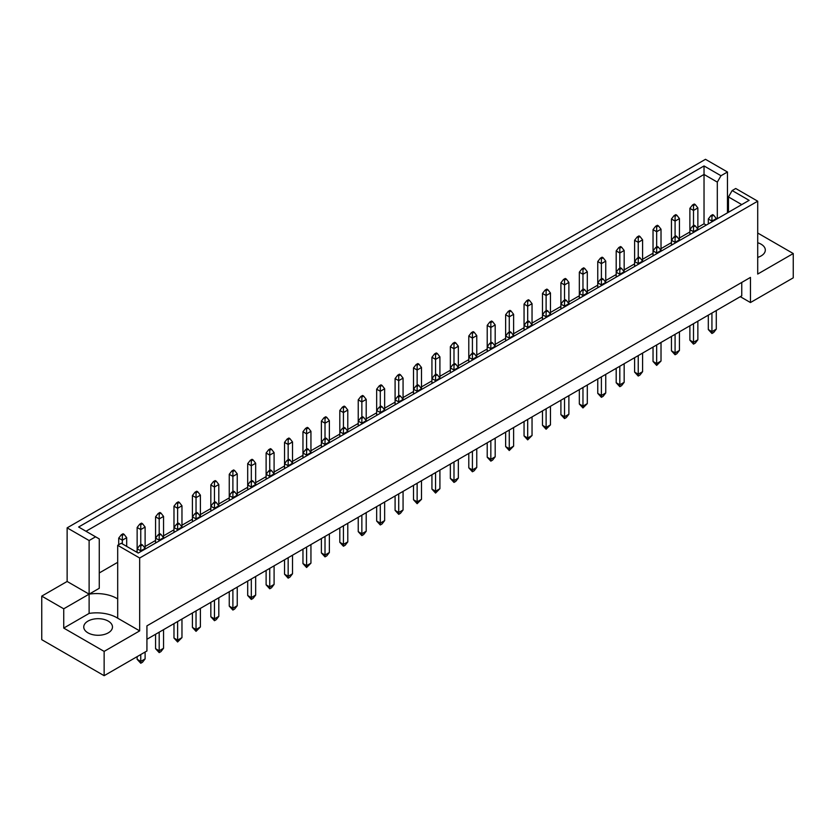 <?xml version="1.0" encoding="UTF-8"?>
<svg xmlns="http://www.w3.org/2000/svg" width="835" height="835" viewBox="0 0 835 835"><rect width="100%" height="100%" fill="white"/><g stroke="black" fill="none" stroke-linecap="round" stroke-linejoin="round"><path stroke-width="1.25" d="M757.71 242.745A14.362 8.287 180 0 1 761.113 244.206A14.362 8.287 180 0 1 765.319 250.062A14.362 8.287 180 0 1 757.71 257.389M108.268 621.115A14.362 8.287 0 0 0 92.612 619.319A14.362 8.287 0 0 0 83.75 626.981A14.362 8.287 0 0 0 87.957 632.846A14.362 8.287 0 0 0 103.613 634.642A14.362 8.287 0 0 0 112.475 626.981A14.362 8.287 0 0 0 108.268 621.115M139.675 558.01L117.693 545.318L117.693 618.192L139.675 630.874L104.135 651.394L104.135 675.692L146.929 650.976L146.929 625.853L750.456 277.408L750.456 302.541L793.25 277.836L793.25 253.537L757.71 274.057L757.71 201.193L139.675 558.01L139.675 630.874M117.693 598.925A28.724 16.585 0 0 0 116.89 598.434A28.724 16.585 0 0 0 89.115 594.144L89.115 540.537L95.587 536.811L99.271 538.93L99.271 588.289L89.115 594.144L89.115 613.412A28.724 16.585 180 0 1 116.89 617.702A28.724 16.585 180 0 1 117.693 618.192M146.929 639.255L741.751 295.84L741.751 282.439M41.75 596.117L63.731 608.809L89.115 594.144L67.134 581.463L41.75 596.117L41.75 639.673L104.135 675.692M67.134 581.463L67.134 527.856L705.481 159.308L727.462 172L720.991 175.736L717.307 182.113L704.03 174.452L85.995 531.269M728.475 199.638L727.462 200.223M706.264 225.095L704.03 223.801L697.862 227.37M689.887 231.973L679.439 238.006M671.455 242.609L661.017 248.642M653.033 253.245L642.585 259.278M634.61 263.881L624.163 269.914M616.188 274.527L605.74 280.55M597.756 285.163L587.308 291.196M579.333 295.799L568.885 301.832M560.911 306.435L550.463 312.467M542.489 317.07L532.041 323.103M524.056 327.706L513.608 333.739M505.634 338.352L495.186 344.375M487.212 348.988L476.764 355.011M468.79 359.624L458.342 365.657M450.357 370.26L439.909 376.293M431.935 380.896L421.487 386.929M413.513 391.531L403.065 397.564M395.091 402.167L384.643 408.2M376.658 412.814L366.21 418.836M358.236 423.449L347.788 429.482M339.814 434.085L329.366 440.118M321.392 444.721L310.944 450.754M302.959 455.357L292.511 461.39M284.537 465.993L274.089 472.025M266.115 476.639L255.667 482.661M247.692 487.275L237.244 493.308M229.26 497.911L218.812 503.943M210.837 508.546L200.39 514.579M192.415 519.182L181.967 525.215M173.983 529.818L163.545 535.851M155.56 540.464L145.113 546.487M137.138 551.1L135.99 551.758M117.693 562.32L99.271 572.956M95.587 536.811L78.626 527.01L704.03 165.946L720.991 175.736M89.115 540.537L67.134 527.856M727.462 212.862L727.462 172M757.71 233.017L793.25 253.537M104.135 651.394L63.731 628.077L89.115 613.412M63.731 608.809L63.731 628.077M117.693 545.318L121.263 543.251L138.224 553.052L749.12 200.348L732.159 190.557L735.729 188.501L757.71 201.193M750.456 302.541L740.301 296.675M704.03 223.801L704.03 165.946M717.307 218.718L717.307 182.113M728.475 212.267L728.475 196.945L732.159 190.557M741.751 204.606L728.475 196.945M142.503 544.984L141.491 544.399L139.748 545.401L140.76 545.986L142.503 544.984L145.113 548.334L140.76 550.849L140.76 551.58M140.76 545.986L140.76 550.849L137.138 548.752L137.138 552.415M137.138 656.634L137.138 659.316L140.76 661.414L145.113 658.898L145.113 652.031M140.76 654.536L140.76 663.251L137.138 659.316M145.113 658.898L142.503 662.249L140.76 663.251M145.113 549.065L145.113 527.052L140.76 529.567L140.76 544.817M140.76 524.714L142.503 523.702L141.491 523.117L139.748 524.13L140.76 524.714L140.76 529.567L137.138 527.48L137.138 548.752L139.748 545.401M124.081 534.348L123.069 533.753L121.325 534.765L122.338 535.35L124.081 534.348L126.69 537.698L122.338 540.203L122.338 543.877M122.338 535.35L122.338 540.203L118.716 538.116L118.716 544.733M126.69 546.393L126.69 537.698M118.716 538.116L121.325 534.765M160.936 534.348L159.913 533.753L158.17 534.765L159.193 535.35L160.936 534.348L163.545 537.698L159.193 540.203L159.193 540.944M159.193 535.35L159.193 540.203L155.56 538.116L155.56 543.042M155.56 634.266L155.56 648.68L159.193 650.768L163.545 648.263L163.545 629.663M159.193 632.178L159.193 652.615L155.56 648.68M163.545 648.263L160.936 651.613L159.193 652.615M163.545 538.429L163.545 516.416L159.193 518.932L159.193 534.181M159.193 514.078L160.936 513.066L159.913 512.481L158.17 513.483L159.193 514.078L159.193 518.932L155.56 516.834L155.56 538.116L158.17 534.765M142.503 523.702L145.113 527.052M137.138 527.48L139.748 524.13M179.358 523.702L178.335 523.117L176.602 524.13L177.615 524.714L179.358 523.702L181.967 527.052L177.615 529.567L177.615 530.308M177.615 524.714L177.615 529.567L173.983 527.48L173.983 532.396M173.983 623.63L173.983 638.044L177.615 640.132L181.967 637.616L181.967 619.027M177.615 621.543L177.615 641.979L173.983 638.044M181.967 637.616L177.615 641.979M181.967 527.793L181.967 505.78L177.615 508.296L177.615 523.535M177.615 503.432L179.358 502.43L178.335 501.845L176.602 502.847L177.615 503.432L177.615 508.296L173.983 506.198L173.983 527.48L176.602 524.13M216.202 502.43L215.19 501.845L213.447 502.847L214.459 503.432L216.202 502.43L218.812 505.78L214.459 508.296L214.459 509.037M214.459 503.432L214.459 508.296L210.837 506.198L210.837 511.124M210.837 602.359L210.837 616.762L214.459 618.86L218.812 616.345L218.812 597.756M214.459 600.261L214.459 620.697L210.837 616.762M218.812 616.345L216.202 619.695L214.459 620.697M218.812 506.521L218.812 484.509L214.459 487.024L214.459 502.263M214.459 482.16L216.202 481.158L215.19 480.574L213.447 481.576L214.459 482.16L214.459 487.024L210.837 484.926L210.837 506.198L213.447 502.847M253.057 481.158L252.034 480.574L250.302 481.576L251.314 482.16L253.057 481.158L255.667 484.509L251.314 487.024L251.314 487.755M251.314 482.16L251.314 487.024L247.692 484.926L247.692 489.853M247.692 581.087L247.692 595.491L251.314 597.589L255.667 595.073L255.667 576.474M251.314 578.989L251.314 599.426L247.692 595.491M255.667 595.073L253.057 598.424L251.314 599.426M255.667 485.239L255.667 463.237L251.314 465.742L251.314 480.991M251.314 460.889L253.057 459.887L252.034 459.292L250.302 460.304L251.314 460.889L251.314 465.742L247.692 463.655L247.692 484.926L250.302 481.576M289.902 459.887L288.889 459.292L287.146 460.304L288.158 460.889L289.902 459.887L292.511 463.237L288.158 465.742L288.158 466.483M288.158 460.889L288.158 465.742L284.537 463.655L284.537 468.571M284.537 559.805L284.537 574.219L288.158 576.307L292.511 573.802L292.511 555.202M288.158 557.717L288.158 578.154L284.537 574.219M292.511 573.802L289.902 577.152L288.158 578.154M292.511 463.968L292.511 441.955L288.158 444.47L288.158 459.709M288.158 439.617L289.902 438.605L288.889 438.02L287.146 439.022L288.158 439.617L288.158 444.47L284.537 442.373L284.537 463.655L287.146 460.304M160.936 513.066L163.545 516.416M155.56 516.834L158.17 513.483M197.78 491.794L196.768 491.21L195.025 492.212L196.037 492.796L197.78 491.794L200.39 495.145L196.037 497.66L196.037 512.899M196.037 492.796L196.037 497.66L192.415 495.562L192.415 521.76M200.39 517.157L200.39 495.145M192.415 495.562L195.025 492.212M234.635 470.522L233.612 469.938L231.869 470.94L232.892 471.524L234.635 470.522L237.244 473.873L232.892 476.378L232.892 491.627M232.892 471.524L232.892 476.378L229.26 474.29L229.26 500.489M237.244 495.886L237.244 473.873M229.26 474.29L231.869 470.94M271.479 449.24L270.467 448.656L268.724 449.668L269.736 450.253L271.479 449.24L274.089 452.591L269.736 455.106L269.736 470.355M269.736 450.253L269.736 455.106L266.115 453.019L266.115 479.217M274.089 474.604L274.089 452.591M266.115 453.019L268.724 449.668M197.78 513.066L196.768 512.481L195.025 513.483L196.037 514.078L197.78 513.066L200.39 516.416L196.037 518.932L196.037 519.673M192.415 612.994L192.415 627.398L196.037 629.496L200.39 626.981L200.39 608.391M196.037 610.896L196.037 631.343L192.415 627.398M196.037 514.078L196.037 518.932L192.415 516.834L195.025 513.483M200.39 626.981L196.037 631.343M234.635 491.794L233.612 491.21L231.869 492.212L232.892 492.796L234.635 491.794L237.244 495.145L232.892 497.66L232.892 498.391M229.26 591.723L229.26 606.126L232.892 608.224L237.244 605.709L237.244 587.109M232.892 589.625L232.892 610.061L229.26 606.126M232.892 492.796L232.892 497.66L229.26 495.562L231.869 492.212M237.244 605.709L234.635 609.059L232.892 610.061M271.479 470.522L270.467 469.938L268.724 470.94L269.736 471.524L271.479 470.522L274.089 473.873L269.736 476.378L269.736 477.119M266.115 570.441L266.115 584.855L269.736 586.942L274.089 584.437L274.089 565.838M269.736 568.353L269.736 588.79L266.115 584.855M269.736 471.524L269.736 476.378L266.115 474.29L268.724 470.94M274.089 584.437L271.479 587.788L269.736 588.79M308.334 449.24L307.311 448.656L305.568 449.668L306.591 450.253L308.334 449.24L310.944 452.591L306.591 455.106L306.591 455.847M306.591 450.253L306.591 455.106L302.959 453.019L302.959 457.935M302.959 549.169L302.959 563.573L306.591 565.671L310.944 563.155L310.944 544.566M306.591 547.082L306.591 567.518L302.959 563.573M310.944 563.155L306.591 567.518M310.944 453.332L310.944 431.319L306.591 433.835L306.591 449.073M306.591 428.971L308.334 427.969L307.311 427.384L305.568 428.386L306.591 428.971L306.591 433.835L302.959 431.737L302.959 453.019L305.568 449.668M179.358 502.43L181.967 505.78M173.983 506.198L176.602 502.847M216.202 481.158L218.812 484.509M210.837 484.926L213.447 481.576M253.057 459.887L255.667 463.237M247.692 463.655L250.302 460.304M289.902 438.605L292.511 441.955M284.537 442.373L287.146 439.022M308.334 427.969L310.944 431.319M302.959 431.737L305.568 428.386M345.179 406.697L344.166 406.113L342.423 407.115L343.435 407.699L345.179 406.697L347.788 410.048L343.435 412.553L343.435 427.802M343.435 407.699L343.435 412.553L339.814 410.465L339.814 436.663M347.788 432.06L347.788 410.048M339.814 410.465L342.423 407.115M382.033 385.415L381.01 384.831L379.267 385.843L380.29 386.428L382.033 385.415L384.643 388.766L380.29 391.281L380.29 406.53M380.29 386.428L380.29 391.281L376.658 389.193L376.658 415.392M384.643 410.778L384.643 388.766M376.658 389.193L379.267 385.843M326.756 417.333L325.733 416.748L324.001 417.75L325.013 418.335L326.756 417.333L329.366 420.683L325.013 423.199L325.013 438.438M325.013 418.335L325.013 423.199L321.392 421.101L321.392 447.299M329.366 442.696L329.366 420.683M321.392 421.101L324.001 417.75M363.601 396.061L362.588 395.466L360.845 396.479L361.858 397.063L363.601 396.061L366.21 399.412L361.858 401.917L361.858 417.166M361.858 397.063L361.858 401.917L358.236 399.829L358.236 426.027M366.21 421.414L366.21 399.412M358.236 399.829L360.845 396.479M400.456 374.779L399.433 374.195L397.7 375.197L398.712 375.792L400.456 374.779L403.065 378.13L398.712 380.645L398.712 395.894M398.712 375.792L398.712 380.645L395.091 378.547L395.091 404.756M403.065 400.142L403.065 378.13M395.091 378.547L397.7 375.197M326.756 438.605L325.733 438.02L324.001 439.022L325.013 439.617L326.756 438.605L329.366 441.955L325.013 444.47L325.013 445.212M321.392 538.533L321.392 552.937L325.013 555.035L329.366 552.519L329.366 533.93M325.013 536.435L325.013 556.872L321.392 552.937M325.013 439.617L325.013 444.47L321.392 442.373L324.001 439.022M329.366 552.519L326.756 555.87L325.013 556.872M363.601 417.333L362.588 416.748L360.845 417.75L361.858 418.335L363.601 417.333L366.21 420.683L361.858 423.199L361.858 423.93M358.236 517.262L358.236 531.665L361.858 533.763L366.21 531.248L366.21 512.648M361.858 515.164L361.858 535.6L358.236 531.665M361.858 418.335L361.858 423.199L358.236 421.101L360.845 417.75M366.21 531.248L363.601 534.598L361.858 535.6M400.456 396.061L399.433 395.466L397.7 396.479L398.712 397.063L400.456 396.061L403.065 399.412L398.712 401.917L398.712 402.658M395.091 495.98L395.091 510.394L398.712 512.481L403.065 509.976L403.065 491.377M398.712 493.892L398.712 514.329L395.091 510.394M398.712 397.063L398.712 401.917L395.091 399.829L397.7 396.479M403.065 509.976L400.456 513.327L398.712 514.329M345.179 427.969L344.166 427.384L342.423 428.386L343.435 428.971L345.179 427.969L347.788 431.319L343.435 433.835L343.435 434.565M339.814 527.897L339.814 542.301L343.435 544.399L347.788 541.884L347.788 523.284M343.435 525.799L343.435 546.236L339.814 542.301M343.435 428.971L343.435 433.835L339.814 431.737L342.423 428.386M347.788 541.884L345.179 545.234L343.435 546.236M382.033 406.697L381.01 406.113L379.267 407.115L380.29 407.699L382.033 406.697L384.643 410.048L380.29 412.553L380.29 413.294M376.658 506.626L376.658 521.03L380.29 523.117L384.643 520.612L384.643 502.012M380.29 504.528L380.29 524.964L376.658 521.03M380.29 407.699L380.29 412.553L376.658 410.465L379.267 407.115M384.643 520.612L382.033 523.962L380.29 524.964M418.878 385.415L417.865 384.831L416.122 385.843L417.135 386.428L418.878 385.415L421.487 388.766L417.135 391.281L417.135 392.022M417.135 386.428L417.135 391.281L413.513 389.193L413.513 394.11M413.513 485.344L413.513 499.758L417.135 501.845L421.487 499.33L421.487 480.741M417.135 483.256L417.135 503.693L413.513 499.758M421.487 499.33L417.135 503.693M421.487 389.507L421.487 367.494L417.135 370.009L417.135 385.248M417.135 365.145L418.878 364.143L417.865 363.559L416.122 364.561L417.135 365.145L417.135 370.009L413.513 367.911L413.513 389.193L416.122 385.843M437.3 374.779L436.287 374.195L434.544 375.197L435.567 375.792L437.3 374.779L439.909 378.13L435.567 380.645L435.567 381.386M435.567 375.792L435.567 380.645L431.935 378.547L431.935 383.474M431.935 474.708L431.935 489.112L435.567 491.21L439.909 488.694L439.909 470.105M435.567 472.61L435.567 493.057L431.935 489.112M439.909 488.694L435.567 493.057M439.909 378.871L439.909 356.858L435.567 359.374L435.567 374.612M435.567 354.51L437.3 353.508L436.287 352.923L434.544 353.925L435.567 354.51L435.567 359.374L431.935 357.276L431.935 378.547L434.544 375.197M474.155 353.508L473.142 352.923L471.399 353.925L472.412 354.51L474.155 353.508L476.764 356.858L472.412 359.374L472.412 360.104M472.412 354.51L472.412 359.374L468.79 357.276L468.79 362.202M468.79 453.436L468.79 467.84L472.412 469.938L476.764 467.423L476.764 448.823M472.412 451.338L472.412 471.775L468.79 467.84M476.764 467.423L474.155 470.773L472.412 471.775M476.764 357.599L476.764 335.586L472.412 338.091L472.412 353.341M472.412 333.238L474.155 332.236L473.142 331.641L471.399 332.654L472.412 333.238L472.412 338.091L468.79 336.004L468.79 357.276L471.399 353.925M510.999 332.236L509.987 331.641L508.244 332.654L509.267 333.238L510.999 332.236L513.608 335.586L509.267 338.091L509.267 338.833M509.267 333.238L509.267 338.091L505.634 336.004L505.634 340.93M505.634 432.154L505.634 446.568L509.267 448.656L513.608 446.151L513.608 427.551M509.267 430.067L509.267 450.503L505.634 446.568M513.608 446.151L509.267 450.503M513.608 336.317L513.608 314.304L509.267 316.82L509.267 332.069M509.267 311.966L510.999 310.954L509.987 310.37L508.244 311.371L509.267 311.966L509.267 316.82L505.634 314.722L505.634 336.004L508.244 332.654M547.854 310.954L546.841 310.37L545.098 311.371L546.111 311.966L547.854 310.954L550.463 314.304L546.111 316.82L546.111 317.561M546.111 311.966L546.111 316.82L542.489 314.722L542.489 319.648M542.489 410.883L542.489 425.286L546.111 427.384L550.463 424.869L550.463 406.28M546.111 408.785L546.111 429.232L542.489 425.286M550.463 424.869L546.111 429.232M550.463 315.045L550.463 293.033L546.111 295.548L546.111 310.787M546.111 290.684L547.854 289.682L546.841 289.098L545.098 290.1L546.111 290.684L546.111 295.548L542.489 293.45L542.489 314.722L545.098 311.371M584.698 289.682L583.686 289.098L581.943 290.1L582.966 290.684L584.698 289.682L587.308 293.033L582.966 295.548L582.966 296.279M582.966 290.684L582.966 295.548L579.333 293.45L579.333 298.377M579.333 389.611L579.333 404.015L582.966 406.113L587.308 403.597L587.308 384.998M582.966 387.513L582.966 407.95L579.333 404.015M587.308 403.597L582.966 407.95M587.308 293.774L587.308 271.761L582.966 274.266L582.966 289.515M582.966 269.413L584.698 268.411L583.686 267.826L581.943 268.828L582.966 269.413L582.966 274.266L579.333 272.179L579.333 293.45L581.943 290.1M621.553 268.411L620.541 267.826L618.798 268.828L619.81 269.413L621.553 268.411L624.163 271.761L619.81 274.266L619.81 275.007M619.81 269.413L619.81 274.266L616.188 272.179L616.188 277.105M616.188 368.329L616.188 382.743L619.81 384.831L624.163 382.326L624.163 363.726M619.81 366.241L619.81 386.678L616.188 382.743M624.163 382.326L621.553 385.676L619.81 386.678M624.163 272.492L624.163 250.479L619.81 252.995L619.81 268.244M619.81 248.141L621.553 247.129L620.541 246.544L618.798 247.546L619.81 248.141L619.81 252.995L616.188 250.897L616.188 272.179L618.798 268.828M658.397 247.129L657.385 246.544L655.642 247.546L656.665 248.141L658.397 247.129L661.017 250.479L656.665 252.995L656.665 253.736M656.665 248.141L656.665 252.995L653.033 250.897L653.033 255.823M653.033 347.057L653.033 361.461L656.665 363.559L661.017 361.044L661.017 342.454M656.665 344.97L656.665 365.406L653.033 361.461M661.017 361.044L656.665 365.406M661.017 251.22L661.017 229.207L656.665 231.723L656.665 246.962M656.665 226.859L658.397 225.857L657.385 225.273L655.642 226.275L656.665 226.859L656.665 231.723L653.033 229.625L653.033 250.897L655.642 247.546M695.252 225.857L694.24 225.273L692.497 226.275L693.509 226.859L695.252 225.857L697.862 229.207L693.509 231.723L693.509 232.454M693.509 226.859L693.509 231.723L689.887 229.625L689.887 234.551M689.887 325.786L689.887 340.189L693.509 342.287L697.862 339.772L697.862 321.172M693.509 323.688L693.509 344.124L689.887 340.189M697.862 339.772L695.252 343.122L693.509 344.124M697.862 229.949L697.862 207.936L693.509 210.441L693.509 225.69M693.509 205.587L695.252 204.585L694.24 204.001L692.497 205.003L693.509 205.587L693.509 210.441L689.887 208.353L689.887 229.625L692.497 226.275M418.878 364.143L421.487 367.494M413.513 367.911L416.122 364.561M455.733 342.872L454.71 342.287L452.967 343.289L453.989 343.874L455.733 342.872L458.342 346.222L453.989 348.738L453.989 363.976M453.989 343.874L453.989 348.738L450.357 346.64L450.357 372.838M458.342 368.235L458.342 346.222M450.357 346.64L452.967 343.289M492.577 321.59L491.564 321.005L489.821 322.018L490.834 322.602L492.577 321.59L495.186 324.94L490.834 327.456L490.834 342.705M490.834 322.602L490.834 327.456L487.212 325.368L487.212 351.566M495.186 346.953L495.186 324.94M487.212 325.368L489.821 322.018M529.432 300.318L528.409 299.734L526.666 300.736L527.689 301.32L529.432 300.318L532.041 303.669L527.689 306.184L527.689 321.423M527.689 301.32L527.689 306.184L524.056 304.086L524.056 330.284M532.041 325.681L532.041 303.669M524.056 304.086L526.666 300.736M566.276 279.047L565.264 278.462L563.521 279.464L564.533 280.049L566.276 279.047L568.885 282.397L564.533 284.912L564.533 300.151M564.533 280.049L564.533 284.912L560.911 282.814L560.911 309.013M568.885 304.41L568.885 282.397M560.911 282.814L563.521 279.464M603.131 257.775L602.108 257.18L600.365 258.192L601.388 258.777L603.131 257.775L605.74 261.125L601.388 263.63L601.388 278.88M601.388 258.777L601.388 263.63L597.756 261.543L597.756 287.741M605.74 283.128L605.74 261.125M597.756 261.543L600.365 258.192M639.975 236.493L638.963 235.908L637.22 236.91L638.232 237.505L639.975 236.493L642.585 239.843L638.232 242.359L638.232 257.598M638.232 237.505L638.232 242.359L634.61 240.261L634.61 266.459M642.585 261.856L642.585 239.843M634.61 240.261L637.22 236.91M676.83 215.221L675.807 214.637L674.064 215.639L675.087 216.223L676.83 215.221L679.439 218.572L675.087 221.087L675.087 236.326M675.087 216.223L675.087 221.087L671.455 218.989L671.455 245.187M679.439 240.584L679.439 218.572M671.455 218.989L674.064 215.639M455.733 364.143L454.71 363.559L452.967 364.561L453.989 365.145L455.733 364.143L458.342 367.494L453.989 370.009L453.989 370.74M450.357 464.072L450.357 478.476L453.989 480.574L458.342 478.058L458.342 459.469M453.989 461.974L453.989 482.411L450.357 478.476M453.989 365.145L453.989 370.009L450.357 367.911L452.967 364.561M458.342 478.058L455.733 481.409L453.989 482.411M492.577 342.872L491.564 342.287L489.821 343.289L490.834 343.874L492.577 342.872L495.186 346.222L490.834 348.738L490.834 349.468M487.212 442.8L487.212 457.204L490.834 459.302L495.186 456.787L495.186 438.187M490.834 440.703L490.834 461.139L487.212 457.204M490.834 343.874L490.834 348.738L487.212 346.64L489.821 343.289M495.186 456.787L492.577 460.137L490.834 461.139M529.432 321.59L528.409 321.005L526.666 322.018L527.689 322.602L529.432 321.59L532.041 324.94L527.689 327.456L527.689 328.197M524.056 421.518L524.056 435.933L527.689 438.02L532.041 435.505L532.041 416.915M527.689 419.431L527.689 439.868L524.056 435.933M527.689 322.602L527.689 327.456L524.056 325.368L526.666 322.018M532.041 435.505L527.689 439.868M566.276 300.318L565.264 299.734L563.521 300.736L564.533 301.32L566.276 300.318L568.885 303.669L564.533 306.184L564.533 306.925M560.911 400.247L560.911 414.651L564.533 416.748L568.885 414.233L568.885 395.644M564.533 398.149L564.533 418.586L560.911 414.651M564.533 301.32L564.533 306.184L560.911 304.086L563.521 300.736M568.885 414.233L566.276 417.583L564.533 418.586M603.131 279.047L602.108 278.462L600.365 279.464L601.388 280.049L603.131 279.047L605.74 282.397L601.388 284.912L601.388 285.643M597.756 378.975L597.756 393.379L601.388 395.477L605.74 392.961L605.74 374.362M601.388 376.877L601.388 397.314L597.756 393.379M601.388 280.049L601.388 284.912L597.756 282.814L600.365 279.464M605.74 392.961L603.131 396.312L601.388 397.314M639.975 257.775L638.963 257.18L637.22 258.192L638.232 258.777L639.975 257.775L642.585 261.125L638.232 263.63L638.232 264.371M634.61 357.693L634.61 372.107L638.232 374.195L642.585 371.69L642.585 353.09M638.232 355.606L638.232 376.042L634.61 372.107M638.232 258.777L638.232 263.63L634.61 261.543L637.22 258.192M642.585 371.69L639.975 375.04L638.232 376.042M676.83 236.493L675.807 235.908L674.064 236.91L675.087 237.505L676.83 236.493L679.439 239.843L675.087 242.359L675.087 243.1M671.455 336.421L671.455 350.825L675.087 352.923L679.439 350.408L679.439 331.819M675.087 334.324L675.087 354.76L671.455 350.825M675.087 237.505L675.087 242.359L671.455 240.261L674.064 236.91M679.439 350.408L676.83 353.758L675.087 354.76M713.674 215.221L712.662 214.637L710.919 215.639L711.931 216.223L713.674 215.221L716.284 218.572L711.931 221.087L711.931 221.818M711.931 216.223L711.931 221.087L708.31 218.989L708.31 223.916M708.31 315.15L708.31 329.554L711.931 331.652L716.284 329.136L716.284 310.536M711.931 313.052L711.931 333.489L708.31 329.554M716.284 329.136L713.674 332.487L711.931 333.489M716.284 219.302L716.284 218.572M708.31 218.989L710.919 215.639M437.3 353.508L439.909 356.858M431.935 357.276L434.544 353.925M474.155 332.236L476.764 335.586M468.79 336.004L471.399 332.654M510.999 310.954L513.608 314.304M505.634 314.722L508.244 311.371M547.854 289.682L550.463 293.033M542.489 293.45L545.098 290.1M584.698 268.411L587.308 271.761M579.333 272.179L581.943 268.828M621.553 247.129L624.163 250.479M616.188 250.897L618.798 247.546M658.397 225.857L661.017 229.207M653.033 229.625L655.642 226.275M695.252 204.585L697.862 207.936M689.887 208.353L692.497 205.003"/></g></svg>
